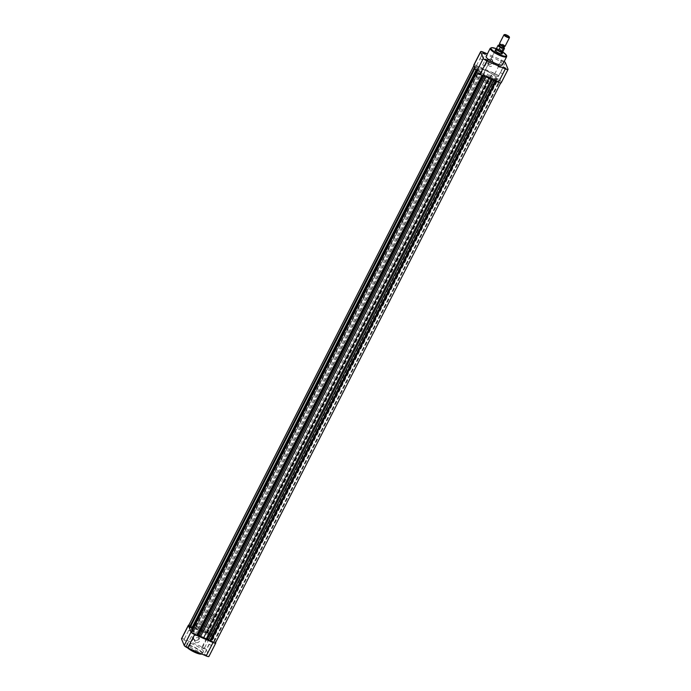 <?xml version="1.0" encoding="UTF-8"?>
<svg xmlns="http://www.w3.org/2000/svg" width="691" height="691" viewBox="0 0 691 691"><rect width="100%" height="100%" fill="white"/><g stroke="black" fill="none" stroke-linecap="round" stroke-linejoin="round"><path stroke-width="0.52" stroke-dasharray="3.46 2.59" d="M482.888 53.121L485.134 54.269M500.543 60.635L503.402 61.87L500.681 61.007M503.324 67.217L505.57 68.357M485.462 59.452L487.716 60.601M488.511 64.082A2.954 2.781 157.8 0 0 492.441 62.656A2.954 2.781 157.8 0 0 491.12 58.951A2.954 2.781 157.8 0 0 487.19 60.376A2.954 2.781 157.8 0 0 488.511 64.082M491.025 59.322A2.652 2.488 -22.2 0 1 491.621 63.399A2.652 2.488 -22.2 0 1 487.405 62.613A2.652 2.488 -22.2 0 1 491.025 59.322M495.559 49.951A4.025 0.924 -153 0 1 499.127 51.125A4.025 0.924 -153 0 1 502.176 53.319M501.873 53.656A3.714 0.855 27 0 0 498.531 51.246A3.714 0.855 27 0 0 495.266 50.529L481.454 77.634A3.714 0.855 27 0 0 481.472 77.884A3.714 0.855 27 0 0 484.806 80.294A3.714 0.855 27 0 0 488.071 81.002A3.714 0.855 27 0 0 488.062 80.752A3.714 0.855 27 0 0 484.719 78.342A3.714 0.855 27 0 0 481.454 77.634M495.248 50.59A3.714 0.855 27 0 0 495.266 50.763A3.714 0.855 27 0 0 495.274 50.788A3.714 0.855 27 0 0 498.22 53A3.714 0.855 27 0 0 501.692 54.036A3.714 0.855 27 0 0 501.847 53.95M491.94 61.559A2.652 2.488 -22.2 0 1 492.536 65.645A2.652 2.488 -22.2 0 1 488.312 64.859A2.652 2.488 -22.2 0 1 491.94 61.559M480.064 58.675L482.378 59.763L480.064 58.675M497.926 66.44L500.232 67.528L497.926 66.44M500.5 72.771L502.815 73.859L500.5 72.771M482.646 65.006L484.952 66.094L482.646 65.006M502.547 64.721A9.225 2.125 27 0 0 502.521 64.099A9.225 2.125 27 0 0 494.22 58.122A9.225 2.125 27 0 0 486.118 56.351M475.978 75.492A9.899 2.28 27 0 0 484.883 81.909A9.899 2.28 27 0 0 493.59 83.81A9.899 2.28 27 0 0 493.555 83.136A9.899 2.28 27 0 0 484.65 76.718A9.899 2.28 27 0 0 475.944 74.818A9.899 2.28 27 0 0 475.978 75.492M478.708 70.128A9.899 2.28 27 0 0 487.621 76.546A9.899 2.28 27 0 0 496.319 78.446A9.899 2.28 27 0 0 496.293 77.772A9.899 2.28 27 0 0 487.38 71.354A9.899 2.28 27 0 0 478.673 69.454A9.899 2.28 27 0 0 478.708 70.128A9.899 2.28 -153 0 1 478.673 69.454A9.899 2.28 -153 0 1 487.38 71.354A9.899 2.28 -153 0 1 496.293 77.772A9.899 2.28 -153 0 1 496.319 78.446A9.899 2.28 -153 0 1 487.621 76.546A9.899 2.28 -153 0 1 478.708 70.128M504.188 61.499A3.559 0.821 27 0 0 501.752 60.152L487.371 53.898M473.793 65.075A3.559 0.821 -153 0 1 476.514 65.567L494.92 73.566A3.559 0.821 -153 0 1 498.531 76.062L501.191 82.592A3.559 0.821 -153 0 1 501.2 82.834M206.868 655.241L204.018 653.997L206.73 654.852M189.014 647.476L186.155 646.232L188.876 647.087M186.44 641.144L183.581 639.901L186.302 640.756M204.294 648.909L201.435 647.666L204.294 648.909M201.85 647.519L204.156 648.607L201.85 647.519M197.479 635.254A2.954 2.781 157.8 0 0 193.549 636.679A2.954 2.781 157.8 0 0 194.871 640.384A2.954 2.781 157.8 0 0 198.801 638.959A2.954 2.781 157.8 0 0 197.479 635.254M195.043 640.212A2.652 2.488 -22.2 0 1 194.447 636.135A2.652 2.488 -22.2 0 1 198.671 636.921A2.652 2.488 -22.2 0 1 195.043 640.212M195.959 642.457A2.652 2.488 -22.2 0 1 195.363 638.372A2.652 2.488 -22.2 0 1 199.578 639.158A2.652 2.488 -22.2 0 1 195.959 642.457M208.941 639.132L206.626 638.035L208.941 639.132M191.087 631.367L188.773 630.27L191.087 631.367M193.661 637.698L191.347 636.61L193.661 637.698M211.515 645.463L209.209 644.366L211.515 645.463M203.413 651.129A9.225 2.125 -153 0 1 203.439 651.76A9.225 2.125 -153 0 1 195.337 649.989A9.225 2.125 -153 0 1 187.036 644.012A9.225 2.125 -153 0 1 187.011 643.381A9.225 2.125 -153 0 1 195.112 645.152A9.225 2.125 -153 0 1 203.413 651.129M213.588 632.611A9.899 2.28 -153 0 1 213.614 633.284A9.899 2.28 -153 0 1 204.916 631.384A9.899 2.28 -153 0 1 196.002 624.966A9.899 2.28 -153 0 1 195.976 624.293A9.899 2.28 -153 0 1 204.674 626.193A9.899 2.28 -153 0 1 213.588 632.611M210.85 637.974A9.899 2.28 -153 0 1 210.885 638.648A9.899 2.28 -153 0 1 202.178 636.748A9.899 2.28 -153 0 1 193.273 630.33A9.899 2.28 -153 0 1 193.238 629.656A9.899 2.28 -153 0 1 201.945 631.557A9.899 2.28 -153 0 1 210.85 637.974A9.899 2.28 -153 0 1 210.885 638.648A9.899 2.28 -153 0 1 202.178 636.748A9.899 2.28 -153 0 1 193.273 630.33A9.899 2.28 -153 0 1 193.238 629.656A9.899 2.28 -153 0 1 201.945 631.557A9.899 2.28 -153 0 1 210.85 637.974M181.526 638.691A3.559 0.821 -153 0 1 184.238 639.184L202.644 647.191A3.559 0.821 -153 0 1 206.264 649.678L213.096 636.264L215.627 642.492M215.756 642.794L208.915 656.208L206.264 649.678M213.096 636.264A3.559 0.821 27 0 0 209.477 633.777L191.07 625.77A3.559 0.821 27 0 0 188.85 625.122M504.119 34.714A3.092 0.708 -153 0 1 506.322 35.258A3.092 0.708 -153 0 1 509.474 37.444M499.757 44.198A2.66 0.613 -153 0 1 501.787 44.405A2.66 0.613 -153 0 1 504.361 46.547L504.413 46.409A2.565 0.587 27 0 0 501.796 44.431A2.565 0.587 27 0 0 499.835 44.077A2.565 0.587 27 0 0 502.452 46.055A2.565 0.587 27 0 0 504.413 46.409M505.078 46.271A3.092 0.708 27 0 0 501.925 43.896A3.092 0.708 27 0 0 499.558 43.464M210.885 614.74A3.714 0.855 27 0 0 208.051 614.221A3.714 0.855 27 0 0 211.835 617.08A3.714 0.855 27 0 0 214.668 617.599A3.714 0.855 27 0 0 210.885 614.74M502.702 51.955A3.559 0.821 27 0 0 502.694 51.739L502.746 51.868A3.714 0.855 27 0 0 498.988 49.303A3.714 0.855 27 0 0 496.397 48.646L496.535 48.595A3.559 0.821 27 0 0 496.363 48.724M203.525 625.675A9.899 2.28 27 0 0 195.976 624.293A9.899 2.28 27 0 0 206.065 631.902A9.899 2.28 27 0 0 213.614 633.284A9.899 2.28 27 0 0 203.525 625.675M210.09 612.796A9.899 2.28 27 0 0 202.532 611.414A9.899 2.28 27 0 0 212.629 619.032A9.899 2.28 27 0 0 220.179 620.406A9.899 2.28 27 0 0 210.09 612.796M498.133 45.235A3.559 0.821 -153 0 1 499.446 45.226L497.667 48.715L500.586 49.985A3.559 0.821 27 0 0 499.075 49.216A3.559 0.821 27 0 0 497.667 48.715A3.559 0.821 27 0 0 496.535 48.595M503.73 47.748A2.565 0.587 27 0 0 501.113 45.779A2.565 0.587 27 0 0 499.152 45.416M500.077 45.183L499.368 44.993A3.248 0.751 27 0 1 500.353 45.295L502.357 46.496A3.559 0.821 -153 0 1 504.473 48.465M501.951 45.995L503.946 47.325A3.248 0.751 27 0 0 501.726 45.891L502.357 46.496L500.586 49.985A3.559 0.821 27 0 1 502.694 51.739M475.9 66.301L478.656 67.597L475.9 66.301M190.457 626.504L193.212 627.808L190.457 626.504M493.771 74.067L496.527 75.371L493.771 74.067M208.337 634.278L211.083 635.573L208.337 634.278M496.354 80.406L499.101 81.711L496.354 80.406M210.91 640.609L213.666 641.913L210.91 640.609M478.483 72.641L481.23 73.937L478.483 72.641M193.039 632.844L195.795 634.139L193.039 632.844M191.243 631.824A3.559 0.821 -153 0 1 191.64 631.669L477.084 71.458L478.699 71.277A11.445 2.634 -153 0 1 478.137 70.698L476.92 69.35L477.326 68.711A11.445 2.634 -153 0 1 477.559 68.478L475.062 66.5A3.559 0.821 -153 0 1 474.112 65.524A3.559 0.821 -153 0 1 474.104 65.282A3.559 0.821 -153 0 1 478.854 66.863L482.206 68.919A11.445 2.634 -153 0 1 483.277 69.264L488.9 71.709A11.445 2.634 -153 0 1 490.083 72.339L492.847 72.944A3.559 0.821 -153 0 1 496.509 74.49A3.559 0.821 -153 0 1 498.315 76.286A3.559 0.821 -153 0 1 497.917 76.442L496.302 76.632A11.445 2.634 -153 0 1 496.864 77.202L498.073 78.549L497.675 79.197A11.445 2.634 -153 0 1 497.442 79.422L499.938 81.4A3.559 0.821 -153 0 1 500.897 82.618A3.559 0.821 -153 0 1 496.147 81.046L492.787 78.981A11.445 2.634 -153 0 1 491.716 78.636L486.101 76.191A11.445 2.634 -153 0 1 484.918 75.561L482.154 74.965A3.559 0.821 -153 0 1 478.88 73.635A3.559 0.821 -153 0 1 476.695 71.864A3.559 0.821 -153 0 1 476.686 71.622A3.559 0.821 -153 0 1 477.084 71.458M188.66 625.485A3.559 0.821 -153 0 1 193.42 627.065L196.771 629.121A11.445 2.634 -153 0 1 197.842 629.466L203.456 631.911A11.445 2.634 -153 0 1 204.648 632.541L207.404 633.146A3.559 0.821 -153 0 1 211.066 634.692A3.559 0.821 -153 0 1 212.88 636.489A3.559 0.821 -153 0 1 212.483 636.644L210.867 636.834A11.445 2.634 -153 0 1 211.42 637.404L212.638 638.752L212.232 639.4A11.445 2.634 -153 0 1 211.999 639.624L214.495 641.602A3.559 0.821 -153 0 1 215.454 642.82M193.42 627.065L478.854 66.863M191.64 631.669L193.255 631.479A11.445 2.634 -153 0 1 192.694 630.9L192.072 630.209M191.485 629.553L191.882 628.914A11.445 2.634 -153 0 1 192.124 628.689L192.055 628.439M476.108 70.957L476.92 69.35M475.019 68.279L475.693 66.949M474.933 68.072L475.607 66.742M474.631 67.347L475.062 66.5M193.497 627.255L478.932 67.053M194.076 627.514L479.519 67.303M200.537 630.408L485.972 70.197M206.903 633.086L492.338 72.883M207.481 633.336L492.925 73.134M207.404 633.146L492.847 72.944M212.483 636.644L497.917 76.442M211.93 636.402L497.365 76.2M212.016 636.61L497.451 76.407M212.638 638.752L498.073 78.549M213.864 641.162L499.299 80.951M213.951 641.36L499.386 81.158M214.495 641.602L499.938 81.4M196.641 634.969L482.076 74.766M192.193 631.902L477.628 71.7M192.107 631.695L477.55 71.493M490.221 48.301A9.225 2.125 -153 0 1 498.323 50.072A9.225 2.125 -153 0 1 506.624 56.049A9.225 2.125 -153 0 1 506.65 56.671M502.789 52.024A8.603 1.978 27 0 0 496.25 48.69L502.78 51.998M498.531 76.062L505.371 62.648M508.023 69.178L501.191 82.592M476.514 65.567L483.346 52.153M501.752 60.152L494.92 73.566M187.451 647.795A8.914 2.047 -153 0 1 186.216 646.275A8.914 2.047 -153 0 1 192.988 646.914A8.914 2.047 -153 0 1 202.048 653.159A8.914 2.047 -153 0 1 201.772 654.023A9.225 2.125 27 0 0 202.48 653.634A9.225 2.125 27 0 0 202.454 653.004A9.225 2.125 27 0 0 194.162 647.035A9.225 2.125 27 0 0 186.052 645.264A9.225 2.125 27 0 0 186.078 645.886A9.225 2.125 27 0 0 188.082 648.072M209.477 633.777L202.644 647.191M184.238 639.184L191.07 625.77M212.413 640.151L497.848 79.949M210.867 636.834L496.302 76.632M193.195 631.799L478.63 71.596M193.255 631.479L478.699 71.277M192.694 630.9L478.137 70.698M191.882 628.914L477.326 68.711M192.124 628.689L477.559 68.478M475.892 70.422L477.153 67.951M195.536 628.516L480.971 68.314M196.771 629.121L482.206 68.919M197.842 629.466L483.277 69.264M203.456 631.911L488.9 71.709M204.648 632.541L490.083 72.339M205.814 632.982L491.249 72.78M210.928 636.506L496.363 76.304M211.42 637.404L496.864 77.202M212.232 639.4L497.675 79.197M211.999 639.624L497.442 79.422M493.694 80.251L494.022 79.595M492.424 79.698L492.787 78.981M491.405 79.258L491.716 78.636M485.782 76.813L486.101 76.191M484.555 76.278L484.918 75.561M483.415 75.785L483.743 75.12M493.219 62.855L492.312 60.618M480.064 58.588L482.819 53.164M497.917 66.353L500.681 60.929M500.5 72.685L503.255 67.26M482.638 64.919L485.402 59.495M493.59 83.81L220.179 620.406M488.071 81.002L214.668 617.599M475.944 74.818L202.532 611.414M484.952 66.094L487.716 60.678M502.815 73.859L505.57 68.444M500.232 67.528L502.996 62.112M482.378 59.763L485.134 54.347M488.312 64.859L487.405 62.613M194.672 641.153L193.765 638.916M203.439 651.76L201.919 654.083M187.391 647.769L186.069 646.128L187.011 643.381M206.626 638.035L201.841 647.424M188.773 630.27L183.987 639.667M191.347 636.61L186.561 645.999M209.209 644.366L204.424 653.764M211.524 645.549L206.739 654.938M193.661 637.784L188.885 647.173M191.087 631.453L186.302 640.842M208.941 639.218L204.156 648.607M199.578 639.158L198.671 636.921M208.051 614.221L495.266 50.529M190.457 626.4L475.892 66.198M208.328 634.165L493.763 73.963M210.91 640.505L496.345 80.303M193.039 632.74L478.474 72.529M193.411 631.747L478.846 71.544M192.15 628.655L477.585 68.452M212.88 636.489L498.315 76.286M210.712 636.558L496.155 76.356M211.973 639.659L497.408 79.448M195.795 634.139L481.23 73.937M213.666 641.913L499.101 81.711M211.083 635.573L496.527 75.371M193.212 627.808L478.656 67.597"/><path stroke-width="1.04" d="M482.689 52.87L485.471 54.278L482.689 52.87M485.134 54.269L482.888 53.121M503.126 66.967L505.907 68.374L503.126 66.967M505.57 68.357L503.324 67.217M485.263 59.201L488.122 60.445L485.263 59.201M487.716 60.601L485.462 59.452M502.176 53.319A4.025 0.924 -153 0 1 502.279 53.501A4.025 0.924 -153 0 1 502.089 53.924A4.025 0.924 -153 0 1 498.323 52.792A4.025 0.924 -153 0 1 495.136 50.4A4.025 0.924 -153 0 1 495.127 50.374A4.025 0.924 -153 0 1 495.559 49.951M496.337 48.655L496.406 48.638A3.714 0.855 27 0 0 496.337 48.655A3.714 0.855 27 0 0 496.155 48.793L495.266 50.529A3.714 0.855 27 0 0 495.248 50.59M486.144 56.973A9.225 2.125 27 0 0 494.445 62.95A9.225 2.125 27 0 0 502.547 64.721L506.65 56.671A9.225 2.125 -153 0 1 498.548 54.9A9.225 2.125 -153 0 1 490.247 48.931A9.225 2.125 -153 0 1 490.221 48.301L486.118 56.351A9.225 2.125 27 0 0 486.144 56.973M487.371 53.898L483.346 52.153A3.559 0.821 27 0 0 480.634 51.652A3.559 0.821 27 0 0 480.642 51.894L473.81 65.317L476.462 71.838L483.303 58.424L480.642 51.894M483.303 58.424A3.559 0.821 27 0 0 486.913 60.92L480.081 74.334L498.487 82.333L505.32 68.919L486.913 60.92M505.32 68.919A3.559 0.821 27 0 0 508.04 69.42A3.559 0.821 27 0 0 508.023 69.178L505.371 62.648A3.559 0.821 27 0 0 504.188 61.499M473.81 65.317A3.559 0.821 -153 0 1 473.793 65.075L480.634 51.652M508.04 69.42L501.2 82.834A3.559 0.821 -153 0 1 498.487 82.333M480.081 74.334A3.559 0.821 -153 0 1 476.462 71.838M213.053 642.544A3.559 0.821 27 0 0 215.765 643.036L208.932 656.45A3.559 0.821 -153 0 1 206.212 655.958L213.053 642.544L194.646 634.537L187.805 647.951L206.212 655.958M187.805 647.951A3.559 0.821 -153 0 1 184.195 645.454L181.534 638.933A3.559 0.821 -153 0 1 181.526 638.691L188.358 625.277A3.559 0.821 27 0 0 188.367 625.519L191.027 632.04A3.559 0.821 27 0 0 194.646 634.537M215.627 642.492L215.756 642.794A3.559 0.821 27 0 1 215.765 643.036M188.85 625.122A3.559 0.821 27 0 0 188.358 625.277M506.572 35.016A2.66 0.613 27 0 0 504.672 34.55A2.66 0.613 27 0 0 507.254 36.692A2.66 0.613 27 0 0 509.284 36.899A2.66 0.613 27 0 0 506.572 35.016M509.284 36.899L509.474 37.444A3.092 0.708 -153 0 1 509.474 37.634A3.092 0.708 -153 0 1 507.116 37.202A3.092 0.708 -153 0 1 503.964 34.826A3.092 0.708 -153 0 1 504.119 34.714L504.672 34.55M499.766 44.224L499.152 45.416A2.565 0.587 27 0 0 501.77 47.394A2.565 0.587 27 0 0 503.73 47.748L504.344 46.556A2.66 0.613 -153 0 1 502.469 46.081A2.66 0.613 -153 0 1 499.757 44.198L499.567 43.654A3.092 0.708 27 0 0 502.711 45.839A3.092 0.708 27 0 0 504.922 46.383A3.092 0.708 27 0 0 505.078 46.271L509.474 37.634M503.964 34.826L499.558 43.464A3.092 0.708 27 0 0 499.567 43.654M496.155 48.793A3.714 0.855 27 0 0 499.938 51.644A3.714 0.855 27 0 0 502.772 52.162A3.714 0.855 27 0 0 502.763 51.929A3.714 0.855 27 0 0 502.746 51.877L502.763 51.929M498.479 50.702A3.559 0.821 27 0 0 499.982 51.462A3.559 0.821 27 0 0 501.39 51.972L498.479 50.702L500.249 47.213A3.559 0.821 -153 0 1 498.133 45.235L496.363 48.724A3.559 0.821 27 0 0 498.479 50.702M503.169 48.482L501.39 51.972A3.559 0.821 27 0 0 502.702 51.955L504.473 48.465A3.559 0.821 -153 0 1 503.169 48.482L500.249 47.213M482.042 75.189L196.719 635.167A3.559 0.821 -153 0 1 193.437 633.846A3.559 0.821 -153 0 1 191.252 632.066A3.559 0.821 -153 0 1 191.243 631.824L476.514 71.942M192.055 628.439L189.628 626.711A3.559 0.821 -153 0 1 188.678 625.726A3.559 0.821 -153 0 1 188.66 625.485L473.931 65.619M192.072 630.209L191.485 629.553L476.108 70.957M500.707 82.989L215.454 642.82A3.559 0.821 -153 0 1 210.703 641.248L207.352 639.192A11.445 2.634 -153 0 1 206.281 638.838L200.658 636.394A11.445 2.634 -153 0 1 199.474 635.763L196.788 635.038M190.258 627.152L475.019 68.279M190.172 626.944L474.933 68.072M189.628 626.711L474.631 67.347M210.703 641.248L496.026 81.27M210.625 641.049L495.879 81.201M210.038 640.799L495.3 80.951M203.586 637.905L488.805 78.126M197.22 635.228L482.482 75.379M490.221 48.301L491.75 47.584L496.276 48.681A8.603 1.978 27 0 0 491.068 48.629A8.603 1.978 27 0 0 499.809 54.658A8.603 1.978 27 0 0 506.348 55.271A8.603 1.978 27 0 0 502.789 52.024M188.082 648.072A9.225 2.125 27 0 0 201.755 654.014A8.914 2.047 -153 0 1 195.259 652.52A8.914 2.047 -153 0 1 187.451 647.795M188.367 625.519L181.534 638.933M184.195 645.454L191.027 632.04M502.53 47.878A3.248 0.751 27 0 0 503.938 47.342L504.473 48.465M499.36 45.01A3.248 0.751 27 0 0 498.703 45.563A3.248 0.751 27 0 0 501.165 47.282M191.709 628.154L475.892 70.422M208.587 639.797L493.694 80.251M207.352 639.192L492.424 79.698M206.281 638.838L491.405 79.258M200.658 636.394L485.782 76.813M199.474 635.763L484.555 76.278M198.308 635.331L483.415 75.785M506.65 56.671L506.65 55.574L502.78 51.998M201.919 654.083L199.794 654.049L195.553 652.649L187.391 647.769M501.882 53.907L502.772 52.162M500.077 45.183L498.133 45.235M504.361 46.547L504.922 46.383"/></g></svg>
